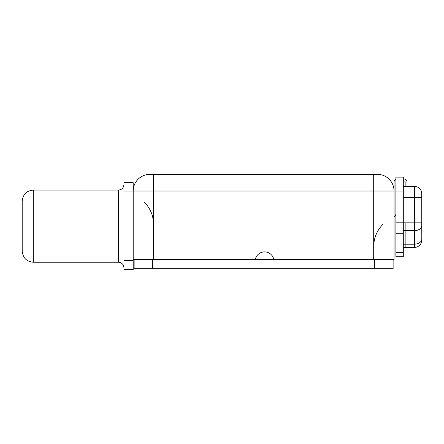 <?xml version="1.0" encoding="UTF-8"?>
<svg xmlns="http://www.w3.org/2000/svg" width="444" height="444" viewBox="0 0 444 444"><rect width="100%" height="100%" fill="white"/><g stroke="black" fill="none" stroke-linecap="round" stroke-linejoin="round"><path stroke-width="0.67" d="M421.739 192.84L421.8 240.038A7.398 7.398 0 0 1 414.402 247.436L403.302 247.436M421.445 242.313L421.106 243.168M417.993 246.509L417.421 246.792M416.572 247.114L416.084 247.241M421.445 191.514L421.106 190.659M417.993 187.318L417.421 187.029M416.572 186.713L416.084 186.58M377.4 174.364L153.552 174.364L153.552 259.463L133.2 259.463L133.2 269.636L123.948 269.636L123.948 182.689L133.2 182.689L133.2 191.014A16.65 16.65 90 0 1 149.85 174.364L377.4 174.364A16.65 16.65 0 0 1 394.05 191.014L394.05 182.134A3.147 3.147 0 0 1 395.898 179.265M403.302 186.386L414.402 186.386L414.402 247.436L415.656 247.33M403.302 180.836L403.857 180.836A1.293 1.293 0 0 1 405.15 182.134L405.15 186.386M403.302 191.936L395.898 191.936L395.898 177.139L403.302 177.139L403.302 222.805L405.15 222.805L405.15 247.436M395.898 222.805L403.302 222.805L403.302 256.688L395.898 256.688L395.898 191.936M394.05 216.633A3.147 3.147 0 0 0 395.898 213.769M373.698 174.364L373.698 191.014L394.05 191.014L394.05 259.463L273.798 259.463A9.435 9.435 0 0 0 255.3 259.463L153.552 259.463M273.798 259.463L255.3 259.463M393.123 259.463L393.123 268.714L134.127 268.714L134.127 259.463M373.698 259.463L373.698 191.014L133.2 191.014L133.2 259.463M22.2 226.163L22.2 201.188C22.922 194.383 26.618 190.681 33.3 190.088L33.3 262.238C26.618 261.644 22.922 257.942 22.2 251.138L22.2 226.163M419.913 244.977L419.519 245.377M417.532 246.742L416.905 246.997L417.532 246.742M421.561 191.919L421.411 191.425M419.913 188.85L419.519 188.445M417.532 187.085L416.905 186.824L417.532 187.085M414.402 186.386L416.283 186.63L414.402 186.386A7.398 7.398 180 0 1 421.8 193.789L421.45 191.531M403.302 244.189L414.402 244.189A7.398 5.234 180 0 0 421.8 238.955L421.8 240.038M419.796 188.722L419.469 188.395M419.796 245.105L419.469 245.427M403.302 178.988L403.857 178.988A3.147 3.147 0 0 1 406.998 182.134L406.998 186.386M403.302 197.486L421.8 197.486M403.302 230.658L405.15 230.658M403.302 233.272L395.898 233.272M403.302 252.353L395.898 252.353M152.625 268.714L152.625 259.463M374.625 268.714L374.625 259.463M133.2 191.936L123.948 191.936M133.2 260.389L123.948 260.389M123.948 267.788C123.587 264.385 121.739 262.537 118.398 262.238L118.398 190.088C121.739 189.788 123.587 187.94 123.948 184.538C123.587 187.94 121.739 189.788 118.398 190.088L33.3 190.088M405.15 222.833L421.8 222.833M405.15 230.68L414.402 230.68A7.398 5.234 180 0 0 421.8 225.447M382.95 224.314C376.912 230.48 373.831 237.884 373.698 246.514C373.831 237.884 376.912 230.48 382.95 224.314C376.912 230.48 373.831 237.884 373.698 246.514C373.831 237.884 376.912 230.48 382.95 224.314M144.3 202.114L144.3 202.114C150.338 208.28 153.419 215.684 153.552 224.314C153.419 215.684 150.338 208.28 144.3 202.114M118.398 262.238L33.3 262.238"/></g></svg>
